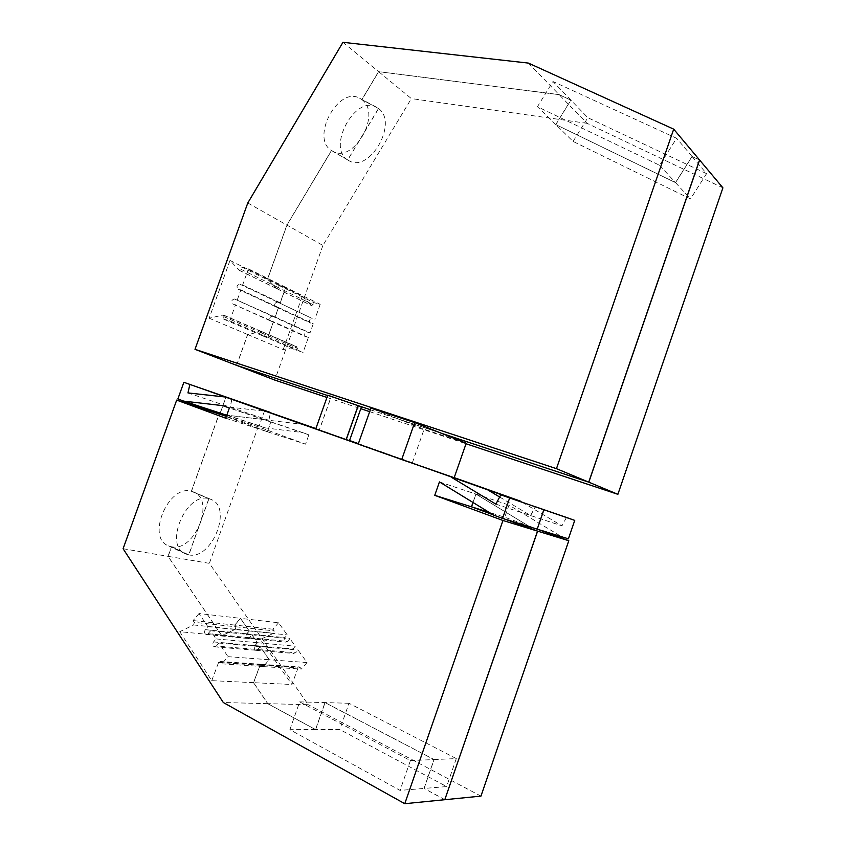 <?xml version="1.0" encoding="UTF-8"?>
<svg xmlns="http://www.w3.org/2000/svg" width="846" height="846" viewBox="0 0 846 846"><rect width="100%" height="100%" fill="white"/><g stroke="black" fill="none" stroke-linecap="round" stroke-linejoin="round"><path stroke-width="0.63" stroke-dasharray="4.23 3.17" d="M249.306 630.979L246.873 633.823C245.752 635.653 245.9 637.154 247.318 638.318L249.57 637.725L252.023 634.87L257.48 642.727L255.016 645.593C253.885 647.433 254.043 648.945 255.481 650.13L257.755 649.548L260.23 646.682L269.314 659.753L263.392 666.585L262.154 664.787L300.087 667.378L301.303 669.101L307.045 662.555L298.056 650.003L295.666 652.752L293.435 653.302C292.018 652.171 291.859 650.711 292.949 648.945L295.339 646.207L289.924 638.656L287.555 641.395L285.356 641.955C283.96 640.834 283.801 639.396 284.88 637.641L287.249 634.912L278.546 622.772L240.528 618.341L249.306 630.979L287.249 634.912M260.23 646.682L298.056 650.003M307.045 662.555L269.314 659.753M261.435 335.312L267.918 337.3L303.058 352.401L296.682 350.424L297.411 348.404L262.197 333.208L261.435 335.312L296.682 350.424M267.918 337.3L273.48 321.787L270.519 320.898C269.017 318.519 269.652 316.975 272.433 316.245L275.172 317.049L278.567 307.574L275.574 306.686C274.104 304.327 274.749 302.783 277.509 302.054L312.174 318.477C309.477 319.154 308.853 320.634 310.313 322.929L313.253 323.807L310.006 332.922L307.31 332.118C304.592 332.795 303.978 334.286 305.48 336.592L308.388 337.48L303.058 352.401M499.658 496.993L530.654 515.563L561.977 525.842L522.151 502.186M530.654 515.563L535.359 506.743M566.471 517.456L561.977 525.842M308.388 337.48L273.48 321.787M278.546 622.772L272.983 629.223L274.157 630.873L273.596 633.273L260.388 639.417L291.881 684.509L298.099 667.832L299.347 666.912L300.087 667.378M272.983 629.223L234.797 625.078L235.971 626.801L235.389 629.297L273.596 633.273M280.259 302.836L285.8 287.365L279.254 285.578L278.503 287.682L276.832 288.666L267.643 279.032L286.984 225.131L331.547 150.546L332.552 151.159C353.3 164.304 382.233 114.009 361.929 99.691L378.67 71.688L411.357 98.591L322.908 245.446L286.984 225.131M279.254 285.578L313.76 302.582L320.19 304.359L285.8 287.365M320.19 304.359L314.881 319.249M537.749 529.332L504.766 517.234L489.104 512.338M378.585 108.574C398.709 122.839 369.353 173.642 348.764 160.581L347.769 159.968L378.585 108.574L361.929 99.691M347.769 159.968L331.547 150.546M275.172 317.049L310.006 332.922M263.392 666.585L301.303 669.101M236.658 365.366L247.719 334.551L261.192 331.537L262.197 333.208M327.614 395.547L331.198 396.732L319.354 430.085L315.801 428.827L319.259 430.054L331.093 396.689L327.614 395.537M231.899 399.301L230.197 407.201L266.786 411.431M177.861 398.963L226.094 415.058L220.33 412.943L226.062 396.975M225.723 418.199L267.325 431.735L226.284 416.634L267.431 431.767L270.91 422.027L264.449 419.701L226.813 415.164M208.93 498.749L210.622 499.277C233.136 506.617 212.293 560.126 188.827 554.891L208.93 498.749L191.471 491.293L219.199 414.032M188.827 554.891L171.569 546.77L168.121 556.361L209.353 563.351L308.251 704.707L267.822 703.671L253.61 682.669L291.881 684.509M235.389 629.297L221.832 635.727L168.121 556.361M234.797 625.078L240.528 618.341M253.61 682.669L260.113 665.263L261.393 664.311L262.154 664.787M315.621 729.59L325.097 702.592L434.104 759.549L424.11 788.43L446.625 786.59L339.796 729.516L315.621 729.59L267.822 703.671M444.816 799.66L424.11 788.43M493.747 515.172L537.125 529.141L528.687 526.043L475.97 494.096L473.051 502.503M428.816 468.927L358.292 443.907L428.911 468.959M370.358 409.728L441.305 433.247M441.401 433.289L398.477 419.045L424.11 429.218L466.209 443.219M675.542 182.662L690.484 198.937L573.102 141.43L555.822 124.616L675.542 182.662L692.091 156.542L699.526 160.01M555.822 124.616L570.934 100.166L559.132 94.667L378.67 71.688M264.713 410.416L259.236 425.739L265.01 427.854L302.508 432.549L264.449 419.701M302.508 432.549L308.853 434.833L305.533 444.161L258.136 426.775L209.353 563.351M270.91 422.027L308.853 434.833M247.719 334.551L283.22 349.578L296.417 346.786L297.411 348.404M221.832 635.727L260.388 639.417M331.198 396.732L361.369 407.106M326.937 397.44L360.798 408.713M369.67 411.674L466.03 443.759M573.102 141.43L587.833 117.7L570.934 100.166M528.687 526.043L568.396 538.839M560.147 535.825L508.975 505.094L504.766 517.234M480.951 796.118L308.251 704.707M304.729 424.618L268.848 420.293L270.456 412.7M454.196 477.63L358.387 443.642M349.557 440.512L315.886 428.573M276.832 288.666L311.561 305.607L313.031 304.602L313.76 302.582M267.431 431.767L305.533 444.161M283.22 349.578L302.308 296.153L267.643 279.032M302.308 296.153L311.402 305.543M692.091 156.542L706.569 173.642L690.484 198.937M706.569 173.642L587.833 117.7M722.907 187.833L587.029 123.315L559.132 94.667M226.77 415.28L265.01 427.854M322.908 245.446L274.813 380.076M278.567 307.574L313.253 323.807M220.33 412.943L259.236 425.739M587.029 123.315L411.357 98.591M257.48 642.727L295.339 646.207M434.104 759.549L456.301 758.576L348.986 703.28L339.796 729.516M348.986 703.28L325.097 702.592M252.023 634.87L289.924 638.656M191.471 491.293L193.174 491.833C215.846 499.267 195.172 552.142 171.569 546.77M285.705 287.312L248.428 268.88L241.766 267.103L240.983 269.292L239.27 270.339L229.996 260.441L209.163 318.223L223.376 314.987L223.915 316.69L223.133 318.889L261.329 335.27L267.822 337.258L273.374 321.744L232.534 303.83C231.011 301.388 231.677 299.77 234.522 298.987L275.077 316.996L278.471 307.521L275.468 306.643C273.998 304.285 274.643 302.741 277.414 302.011L280.163 302.783L285.705 287.312L279.159 285.525L278.408 287.629L276.737 288.623L267.537 278.979L286.879 225.078L331.452 150.472C310.228 138.088 338.442 85.562 359.751 98.305L361.845 99.627L378.574 71.614L559.058 94.593L570.86 100.082L552.967 81.512L537.443 106.733L659.594 165.266L676.62 138.279L552.967 81.512M223.133 318.889L229.721 320.888L267.822 337.258M342.958 42.3L378.574 71.614M528.38 63.09L559.058 94.593M229.721 320.888L235.537 304.729M226.379 416.38L258.136 426.775M273.374 321.744L270.424 320.846C268.912 318.477 269.546 316.922 272.327 316.193L275.077 316.996M456.301 758.576L446.625 786.59M236.552 365.335L247.614 334.498L261.541 331.505L262.091 333.165L261.329 335.27M230.197 407.201L268.848 420.293M358.218 444.108L454.175 477.704M412.309 462.847L424.11 429.218M319.354 430.085L349.483 440.724M475.97 494.096L508.975 505.094M370.368 409.718L398.381 419.013L370.929 408.121M347.674 159.905C326.588 147.595 355.267 94.509 376.417 107.188L378.49 108.5L347.674 159.905L331.452 150.472M378.49 108.5L361.845 99.627M699.547 159.968L692.028 156.468L675.478 182.588L555.748 124.542L570.86 100.082M499.648 497.014L530.569 515.531L535.275 506.712M528.602 526.011L475.886 494.075L472.967 502.45M444.795 799.713L424.005 788.44L434.009 759.56L324.98 702.592L315.505 729.59L267.706 703.671L253.493 682.659L260.008 665.263L261.615 664.406L263.275 666.585L269.197 659.743L228.029 656.676L221.906 663.835L220.658 661.963L262.038 664.787M235.865 626.78L235.273 629.287L221.726 635.716L179.764 631.698L193.66 624.951L194.284 622.349L235.865 626.78L234.68 625.067L240.412 618.331L199.022 613.519L207.862 626.675L205.345 629.657C204.182 631.571 204.32 633.136 205.758 634.341L208.063 633.717L210.591 630.735L216.1 638.92L213.552 641.913C212.378 643.848 212.526 645.424 213.985 646.661L216.322 646.048L257.649 649.538L260.113 646.672L269.197 659.743M257.649 649.538L255.365 650.119C253.927 648.935 253.779 647.423 254.91 645.583L257.364 642.717L251.907 634.86L249.464 637.715L247.201 638.307C245.784 637.144 245.636 635.642 246.757 633.813L249.2 630.957L240.412 618.331M221.726 635.716L168.005 556.34L171.452 546.749L168.523 545.86C145.85 537.866 168.544 484.039 191.355 491.272L219.093 413.99M188.711 554.87L185.803 553.993C163.278 546.104 186.152 491.579 208.814 498.728L188.711 554.87L171.452 546.749M208.814 498.728L191.355 491.272M267.325 431.735L270.805 421.995L264.343 419.658L226.813 415.143M220.224 412.901L225.956 396.943M231.793 399.27L230.08 407.169L266.68 411.389M659.594 165.266L675.478 182.588M692.028 156.468L676.62 138.279M555.748 124.542L537.443 106.733M241.766 267.103L279.159 285.525M237.314 299.791L240.856 289.924L237.811 289.046C236.33 286.614 237.007 284.996 239.83 284.214L242.633 284.996L248.428 268.88M240.856 289.924L278.471 307.521M229.996 260.441L267.537 278.979M315.78 428.869L319.259 430.054M209.163 318.223L247.614 334.498M247.783 202.987L286.879 225.078M495.862 504.142L530.569 515.531M327.73 395.219L331.093 396.689M439.434 481.924L475.886 494.075M267.706 703.671L223.312 702.518M315.505 729.59L289.882 729.664L400.052 790.397L424.005 788.44M289.882 729.664L299.664 701.863L410.395 760.586L400.052 790.397M410.395 760.586L434.009 759.56M299.664 701.863L324.98 702.592M242.633 284.996L280.163 302.783M207.862 626.675L249.2 630.957M216.1 638.92L257.364 642.717M210.591 630.735L251.907 634.86M221.906 663.835L263.275 666.585M179.764 631.698L211.743 680.649L253.493 682.659M123.093 548.726L168.005 556.34M194.284 622.349L193.1 620.562L199.022 613.519M216.322 646.048L218.871 643.045L228.029 656.676M211.743 680.649L218.575 662.46L219.897 661.456L220.658 661.963M218.871 643.045L260.113 646.672M234.68 625.067L193.1 620.562M270.805 421.995L229.372 408.015M264.343 419.658L222.794 405.636M187.971 392.914L230.08 407.169M277.509 302.054L312.174 318.477M235.971 626.801L274.157 630.873M272.433 316.245L307.31 332.118M313.031 304.602L278.503 287.682M276.621 288.507L311.191 305.385M296.417 346.786L261.192 331.537M275.817 306.781L310.556 323.024M270.731 320.972L305.692 336.666M255.016 645.593L292.949 648.945M249.57 637.725L287.555 641.395M260.113 665.263L298.099 667.832M232.745 303.915L270.635 320.93M234.522 298.987L272.327 316.193M223.915 316.69L262.091 333.165M246.873 633.823L284.88 637.641M257.755 649.548L295.666 652.752M238.064 289.142L275.711 306.738M239.83 284.214L277.414 302.011M240.983 269.292L278.408 287.629M239.048 270.17L276.515 288.454M222.91 314.976L261.086 331.495M193.66 624.951L235.273 629.287M205.345 629.657L246.757 633.813M218.575 662.46L260.008 665.263M213.552 641.913L254.91 645.583M208.063 633.717L249.464 637.715M348.764 160.581L332.552 151.159M261.752 331.59L296.967 346.839M275.574 306.686L310.313 322.929M270.519 320.898L305.48 336.592M210.622 499.277L193.174 491.833M232.534 303.83L270.424 320.846M223.481 315.029L261.647 331.547M376.417 107.188L359.751 98.305M237.811 289.046L275.468 306.643M239.27 270.339L276.737 288.623M185.803 553.993L168.523 545.86M206.276 634.511L247.719 638.466M214.535 646.841L255.915 650.288M247.825 638.476L285.863 642.114M256.021 650.299L293.974 653.472M219.897 661.456L261.287 664.3M261.393 664.311L299.347 666.912"/><path stroke-width="1.27" d="M537.21 529.173L568.396 538.839L574.741 520.385L566.471 517.456L535.359 506.743L543.915 509.768L537.21 529.173L543.83 509.747L500.8 494.836L509.641 497.977L502.556 518.418L493.747 515.172L439.434 481.924L434.749 495.322L471.444 506.807L493.059 514.759L471.539 506.839L489.104 512.338M522.151 502.186L487.645 489.802L499.658 496.993M505.548 519.349L537.622 531.14L568.798 540.721L537.749 529.332M326.937 397.44L274.813 380.076L236.658 365.366L327.614 395.547L236.552 365.335L195.003 349.324L247.783 202.987L342.958 42.3L528.38 63.09L673.702 129.152L556.457 468.663L195.003 349.324M487.645 489.802L225.269 397.007L315.886 428.573M270.456 412.7L231.899 399.301M226.813 415.164L226.115 415.058L226.813 415.143M226.379 416.38L176.687 400.105L123.093 548.726L223.312 702.518L404.779 803.7L502.968 520.491L537.527 531.108L444.795 799.713L404.779 803.7M537.622 531.14L444.816 799.66M473.051 502.503L471.539 506.839M370.368 409.718L358.154 405.668L346.151 439.592L358.292 443.907L346.247 439.624L358.249 405.71L370.358 409.728M428.911 468.959L454.175 477.704L466.209 443.219L441.401 433.289L588.816 482.178L699.61 160.042L722.907 187.833L617.876 494.318L588.816 482.178M346.247 439.624L349.483 440.724L361.369 407.106L358.249 405.71M360.798 408.713L369.67 411.674M466.03 443.759L617.876 494.318M568.798 540.721L480.951 796.118L444.901 799.703M520.248 501.054L454.196 477.63M358.387 443.642L349.557 440.512M231.952 399.069L270.498 412.478M226.21 415.09L226.77 415.28M543.915 509.768L574.741 520.385M441.401 433.289L414.688 422.588L401.702 459.547L358.218 444.108L370.929 408.121L414.688 422.588M428.816 468.927L401.702 459.547M673.702 129.152L699.547 159.968L588.731 482.146L441.305 433.247M487.56 489.771L499.648 497.014M472.967 502.45L471.444 506.807M505.464 519.317L537.527 531.108M225.269 397.007L187.971 392.914L189.853 384.422L183.868 382.297L231.793 399.27M346.151 439.592L315.78 428.869L327.73 395.219M434.749 495.322L502.968 520.491M451.531 477.345L495.862 504.142L500.8 494.836M183.868 382.297L177.861 398.963L183.825 401.152L222.794 405.636L229.372 408.015L225.723 418.199L176.687 400.105M509.641 497.977L543.83 509.747M502.556 518.418L537.125 529.141M588.731 482.146L556.457 468.663M358.154 405.668L327.73 395.198M231.846 399.026L189.853 384.422M183.825 401.152L226.094 415.058"/></g></svg>
